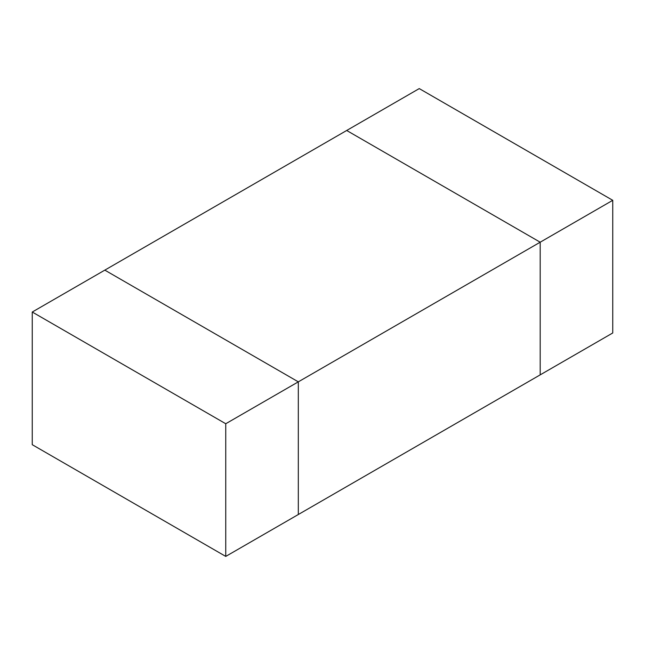 <?xml version="1.0" encoding="UTF-8"?>
<svg xmlns="http://www.w3.org/2000/svg" width="645" height="645" viewBox="0 0 645 645"><rect width="100%" height="100%" fill="white"/><g stroke="black" fill="none" stroke-linecap="round" stroke-linejoin="round"><path stroke-width="0.97" d="M298.312 514.516L298.312 381.848L104.812 270.134L298.312 381.848L540.188 242.206L540.188 374.866L298.312 514.516L540.188 374.866L540.188 242.206L346.688 130.483L540.188 242.206L298.312 381.848L298.312 514.516L225.75 556.409L32.25 444.687L32.25 312.027L346.688 130.483L32.25 312.027L225.75 423.741L225.75 556.409L298.312 514.516L298.312 381.848L225.75 423.741L298.312 381.848L104.812 270.134L298.312 381.848L298.312 514.516M346.688 130.483L419.25 88.591L346.688 130.483L540.188 242.206L612.75 200.313L419.25 88.591L612.75 200.313L540.188 242.206L540.188 374.866L612.75 332.973L612.75 200.313L612.75 332.973L540.188 374.866L540.188 242.206L346.688 130.483M32.25 312.027L32.25 444.687L225.75 556.409L225.75 423.741L32.25 312.027"/></g></svg>
